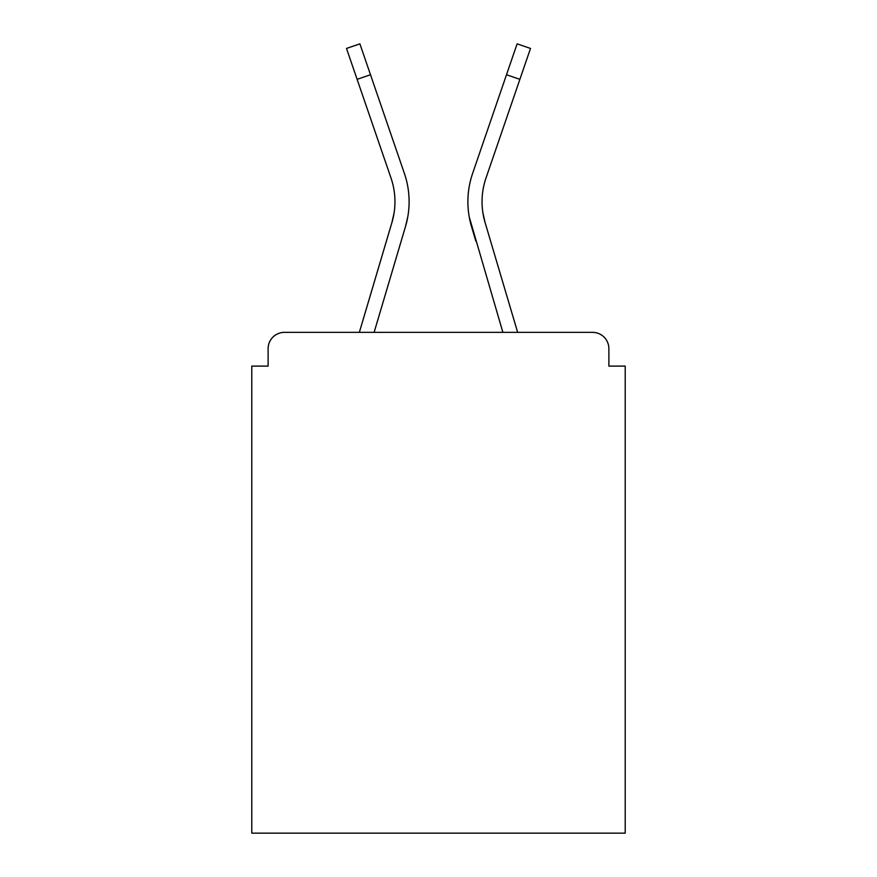 <?xml version="1.0" encoding="UTF-8"?>
<svg xmlns="http://www.w3.org/2000/svg" width="877" height="877" viewBox="0 0 877 877"><rect width="100%" height="100%" fill="white"/><g stroke="black" fill="none" stroke-linecap="round" stroke-linejoin="round"><path stroke-width="1.32" d="M608.879 366.104L608.879 348.684L608.879 366.104L625.213 366.104L625.213 833.15L251.787 833.15L251.787 366.104L268.121 366.104L268.121 348.684L268.121 366.104M357.114 79.336L346.503 48.443L359.888 43.85L370.5 74.742L357.114 79.336L390.999 178.02A72.944 72.944 0 0 1 391.942 222.451L394.091 212.87L391.942 222.451L394.091 212.87L391.942 222.451L394.091 212.87L391.942 222.451L394.091 212.87L391.942 222.451L394.091 212.87L391.942 222.451L394.091 212.87L391.942 222.451L394.091 212.87L391.942 222.451L394.091 212.87L391.942 222.451L394.091 212.87L391.942 222.451L394.091 212.87L391.942 222.451L394.091 212.87L391.942 222.451L394.091 212.87L391.942 222.451L394.091 212.87L391.942 222.451L394.091 212.87L391.942 222.451L394.091 212.87L391.942 222.451L394.091 212.87L391.942 222.451L394.091 212.87L391.942 222.451L359.351 332.35L387.612 237.064L359.351 332.35L387.612 237.064L359.351 332.35L387.612 237.064L359.351 332.35L387.612 237.064L359.351 332.35L387.612 237.064L359.351 332.35L387.612 237.064L359.351 332.35L387.612 237.064L359.351 332.35L387.612 237.064L359.351 332.35L284.455 332.35L592.545 332.35A16.334 16.334 0 0 1 608.879 348.684M359.351 332.35L284.455 332.35A16.334 16.334 0 0 0 268.121 348.684M374.117 332.35L405.514 226.474L374.117 332.35L405.514 226.474L374.117 332.35L405.514 226.474L374.117 332.35L405.514 226.474L374.117 332.35L405.514 226.474L374.117 332.35L405.514 226.474L374.117 332.35L405.514 226.474L374.117 332.35L405.514 226.474L374.117 332.35L502.883 332.35L374.117 332.35L401.184 241.087M482.909 212.87L485.058 222.451L482.909 212.87M475.816 241.087L471.486 226.474A87.097 87.097 0 0 1 472.615 173.427L517.112 43.85L530.497 48.443L486.001 178.02A72.944 72.944 0 0 0 485.058 222.451L517.649 332.35M486.001 178.02A72.944 72.944 0 0 0 482.043 201.71A72.944 72.944 0 0 1 486.001 178.02A72.944 72.944 0 0 0 482.043 201.71A72.944 72.944 0 0 1 486.001 178.02A72.944 72.944 0 0 0 482.043 201.71A72.944 72.944 0 0 1 486.001 178.02A72.944 72.944 0 0 0 482.043 201.71A72.944 72.944 0 0 1 486.001 178.02A72.944 72.944 0 0 0 482.043 201.71A72.944 72.944 0 0 1 486.001 178.02A72.944 72.944 0 0 0 482.043 201.71A72.944 72.944 0 0 1 486.001 178.02A72.944 72.944 0 0 0 482.043 201.71A72.944 72.944 0 0 1 486.001 178.02A72.944 72.944 0 0 0 482.043 201.71A72.944 72.944 0 0 1 486.001 178.02A72.944 72.944 0 0 0 482.043 201.71A72.944 72.944 0 0 1 486.001 178.02A72.944 72.944 0 0 0 482.043 201.71A72.944 72.944 0 0 1 486.001 178.02A72.944 72.944 0 0 0 482.043 201.71A72.944 72.944 0 0 1 486.001 178.02A72.944 72.944 0 0 0 482.043 201.71A72.944 72.944 0 0 1 486.001 178.02A72.944 72.944 0 0 0 482.043 201.71A72.944 72.944 0 0 1 486.001 178.02A72.944 72.944 0 0 0 482.043 201.71A72.944 72.944 0 0 1 486.001 178.02A72.944 72.944 0 0 0 482.043 201.71A72.944 72.944 0 0 1 486.001 178.02A72.944 72.944 0 0 0 482.043 201.71A72.944 72.944 0 0 1 486.001 178.02A72.944 72.944 0 0 0 482.043 201.71M390.999 178.02A72.944 72.944 0 0 1 394.957 201.71A72.944 72.944 0 0 0 390.999 178.02A72.944 72.944 0 0 1 394.957 201.71A72.944 72.944 0 0 0 390.999 178.02A72.944 72.944 0 0 1 394.957 201.71A72.944 72.944 0 0 0 390.999 178.02A72.944 72.944 0 0 1 394.957 201.71M407.772 216.915L405.514 226.474A87.097 87.097 0 0 0 404.385 173.427L370.5 74.742M404.385 173.427L389.235 129.314M502.883 332.35L469.228 216.915M472.615 173.427L487.765 129.314M519.886 79.336L506.5 74.742"/></g></svg>
